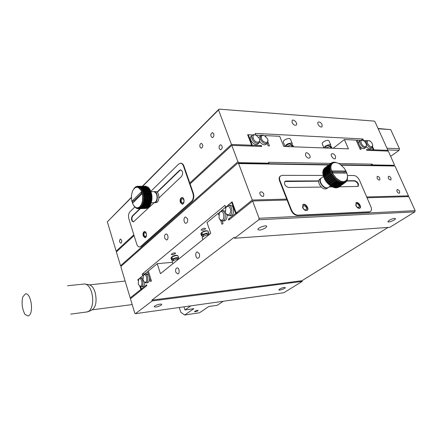 <?xml version="1.0" encoding="UTF-8"?>
<svg xmlns="http://www.w3.org/2000/svg" width="437" height="437" viewBox="0 0 437 437"><rect width="100%" height="100%" fill="white"/><g stroke="black" fill="none" stroke-linecap="round" stroke-linejoin="round"><path stroke-width="0.66" d="M144.123 235.592C143.773 233.904 144.068 232.85 145.013 232.435C146.701 233.691 146.821 235.155 145.374 236.816L144.123 235.592M183.786 199.714C184.179 201.583 183.808 202.746 182.666 203.194C180.765 201.768 180.689 200.195 182.442 198.469L183.786 199.714M144.784 231.539C143.555 232.26 143.183 233.751 143.669 235.996L145.16 237.739M182.234 197.491C180.721 198.261 180.241 199.906 180.798 202.418L182.42 204.183M143.227 236.024C142.73 233.626 143.15 232.123 144.494 231.534C146.717 231.097 147.253 237.63 145.008 237.772L143.227 236.024M180.334 202.429C179.776 199.764 180.312 198.114 181.939 197.48C184.518 197.114 184.851 204.155 182.262 204.21L180.334 202.429M257.677 142.183C252.652 141.981 250.914 132.515 256.399 135.372L259.201 138.294C260.119 140.687 259.611 141.981 257.677 142.183M365.07 146.635C361.612 146.581 359.017 138.911 362.961 140.43C364.813 141.337 365.96 142.806 366.403 144.849C366.485 146.024 366.042 146.619 365.07 146.635M150.902 191.269L178.728 164.006L180.437 163.209C181.754 163.258 182.764 164.214 183.469 166.087L183.933 166.093C183.229 164.225 182.218 163.263 180.902 163.214L180.59 163.209M133.875 188.653L135.508 186.943L135.863 186.73L135.421 187.539L136.617 186.413L136.12 187.293L137.393 186.271L136.83 187.205L137.797 186.266L138.174 186.304L137.551 187.282L138.578 186.391L138.955 186.517L138.261 187.522L139.348 186.697L139.714 186.905L138.95 187.921L140.102 187.173L140.452 187.462L139.616 188.473L140.812 187.812L141.146 188.178L140.239 189.172L141.484 188.609L141.785 189.046L140.812 190.002L142.096 189.549L142.364 190.051L141.32 190.958L142.637 190.619L142.872 191.171L141.768 192.012L143.101 191.799L143.298 192.4L142.134 193.159L143.483 193.072L143.636 193.711L142.424 194.378L143.778 194.416L143.882 195.082L142.626 195.65L143.97 195.809L144.03 196.492L142.735 196.95L144.068 197.234L144.079 197.923L142.757 198.256L144.068 198.66L144.03 199.343L142.686 199.551L143.964 200.064L143.877 200.73L142.522 200.812L143.762 201.43L143.626 202.069L142.271 202.025L143.462 202.73L143.287 203.331L141.938 203.161L143.074 203.948L142.861 204.494L141.528 204.205L142.604 205.057L142.347 205.548L141.042 205.139L142.058 206.046L141.768 206.477L140.495 205.953L141.446 206.898L141.129 207.253L139.895 206.63L140.774 207.597L140.435 207.875L139.25 207.16L140.058 208.132L139.703 208.334L138.573 207.542L139.31 208.504L137.868 207.761L138.54 208.695L138.163 208.728L137.152 207.815L137.759 208.711L137.382 208.657L136.442 207.712L136.983 208.553L135.738 207.449L136.218 208.225L133.236 204.92L131.674 200.599L131.422 195.53L132.531 190.942L134.749 187.943L136.83 187.205L138.261 187.522L140.812 190.002L141.768 192.012L142.626 195.65L142.522 200.812L141.528 204.205L139.895 206.63L138.573 207.542L137.152 207.815L135.738 207.449L134.405 206.461L134.782 207.067L129.898 211.852C128.494 213.595 128.156 215.938 128.888 218.893L136.694 243.966C137.409 246.036 138.42 247.036 139.725 246.965L139.933 246.949M183.933 166.093L193.373 193.307C194.268 196.617 193.82 199.272 192.034 201.271L141.173 246.441L139.725 246.965M140.73 246.473L191.575 201.282L192.034 201.271M193.373 193.307L192.908 193.312C193.804 196.628 193.356 199.288 191.575 201.282M192.908 193.312L183.469 166.087M139.884 208.668L132.28 216.02C130.947 218.861 131.313 220.843 133.367 221.974L154.157 202.681L151.355 202.757M158.937 197.945L181.639 176.34C183.245 173.27 182.885 171.107 180.568 169.846L180.667 169.846M157.249 192.307L180.028 170.31L179.569 170.31L157.014 192.105M179.569 170.31L180.568 169.846M180.028 170.31L180.847 169.867M133.531 221.941C131.695 220.505 131.422 218.522 132.722 215.998L140.332 208.651M261.512 138.786C260.829 135.869 261.861 134.853 264.609 135.738L267.553 138.868C269.782 143.598 263.249 143.555 261.512 138.786M367.67 143.636C366.9 141.342 367.441 140.375 369.281 140.741C371.15 141.654 372.297 143.139 372.723 145.193C371.903 147.766 370.221 147.247 367.67 143.636M259.616 139.529L259.261 142.702L257.453 143.369C254.012 143.434 250.079 137.409 252.198 135.35C253.012 134.52 254.17 134.427 255.678 135.071M267.171 143.363L268.149 145.849L269.471 145.898L268.007 142.162M265.789 136.524L265.428 135.601L279.713 136.317L283.76 146.433L348.42 148.87L344.389 139.529L356.122 140.113L360.148 149.307L361.197 149.35L359.853 146.28C361.634 148.378 363.191 149.077 364.524 148.378L365.813 147.411M366.419 145.242L365.867 147.373L364.829 147.673C361.983 147.75 358.34 141.73 360.394 140.353L362.754 140.364M359.127 141.32L358.509 143.216L359.853 146.28M372.286 147.548L373.285 149.804L372.783 150.53M373.285 149.804L366.441 149.547L366.78 150.306L388.258 151.093L394.321 164.536L394.13 165.279L372.657 164.918L372.313 164.143L338.861 163.542M393.497 165.716L394.13 165.279M141.173 246.441L140.168 246.932M330.798 163.4L268.629 162.285L268.974 163.17L239.072 162.668L237.936 161.734L231.807 145.368L261.736 146.466L261.397 145.592L260.463 146.417M250.718 146.062L252.275 145.253L248.238 134.749L252.652 134.967L247.615 134.716L251.652 145.226L250.718 146.062M267.897 140.009L267.504 143.074C264.964 144.363 262.588 143.074 260.381 139.212L260.589 135.727L262.014 135.071L263.943 135.475M372.734 145.543L372.177 147.64C370.276 148.307 368.44 147.094 366.67 144.008C366.031 142.446 366.069 141.326 366.78 140.659L369.09 140.681M121.153 266.209L120.536 265.745L237.936 161.734M239.072 162.668L238.46 163.203M251.231 136.229L250.904 136.53C248.063 139.381 255.41 147.018 257.95 143.86L258.961 142.965M265.019 135.967L265.428 135.601M333.196 148.296L344.389 139.529M358.509 143.216L357.171 140.168L360.421 140.326M356.292 140.495L357.171 140.168M363.032 140.457L366.796 140.648L363.557 140.485L362.89 138.977L255.203 133.405L255.842 135.126L260.998 135.383M372.024 165.372L372.657 164.918M190.1 183.868L231.807 145.368M120.536 265.745L116.379 251.92L134.083 235.576M261.397 145.592L252.275 145.253M247.703 134.951L248.238 134.749M259.589 136.623L258.851 137.66M259.769 141.708C262.113 144.642 264.254 145.477 266.193 144.221L267.231 143.314M365.507 141.621L365.108 142.074M366.337 146.674C368.069 148.646 369.565 149.301 370.833 148.64L372.133 147.673M335.54 156.271C334.316 154.103 333.01 153.3 331.628 153.851C329.842 155.162 333.792 160.117 335.403 158.593L335.54 156.271M305.534 155.452C306.818 157.735 308.211 158.56 309.696 157.921C311.576 156.457 307.358 151.393 305.687 153.114L305.534 155.452M268.974 163.17L268.356 163.689M370.636 165.35L372.313 164.143M201.943 232.61L201.195 233.189L201.736 234.767L202.478 234.166L201.932 232.588L202.222 232.031C204.396 230.867 206.111 230.49 207.367 230.905L207.673 231.036M171.932 257.049L171.255 257.628L171.746 259.136L172.407 258.595L171.916 257.087L172.211 256.541C174.358 255.421 176.029 255.066 177.231 255.47L177.526 255.601M201.484 232.637L201.26 232.992M171.544 257.082L171.38 257.36M208.908 233.396L208.072 231.2C206.548 230.714 204.505 231.178 201.932 232.588M201.195 233.189L200.954 234.095M178.624 257.835L177.903 255.771C176.444 255.295 174.45 255.732 171.916 257.087M171.255 257.628L171.075 258.365M203.178 236.504L201.583 235.925C201.435 234.308 209.208 231.938 208.995 233.658L208.007 234.838M173.265 260.638L171.648 260.124C171.577 258.666 178.973 256.53 178.7 258.081L177.624 259.207M302.961 207.793L303.196 205.718C305.807 205.843 306.812 207.187 306.2 209.749C304.993 210.213 303.912 209.558 302.961 207.793M359.121 205.641L358.935 207.641C356.587 207.307 355.696 206.018 356.259 203.768C357.302 203.429 358.253 204.057 359.121 205.641M207.87 234.849L207.608 234.09C206.084 233.516 204.538 233.992 202.976 235.505L203.03 235.669M177.641 259.25L177.384 258.469C175.974 257.95 174.505 258.376 172.97 259.747L173.025 259.9M179.263 307.49L180.825 312.346L184.693 315.017L193.908 308.659L184.988 309.953L190.854 305.851M306.998 210.459C308.926 208.739 305.015 203.423 302.786 204.724M359.695 208.302C361.35 206.827 357.881 201.856 355.893 202.844M197.846 310.822L198.163 310.472C196.983 310.254 195.76 310.636 194.487 311.619C195.088 311.92 196.208 311.657 197.846 310.822M223.269 301.273L217.271 305.277L208.804 306.501L199.49 312.788L184.693 315.017M302.612 207.537L302.945 204.582C305.124 202.697 309.631 208.744 307.227 210.323C305.501 210.978 303.966 210.05 302.612 207.537M355.833 205.516L356.084 202.686C358.067 201.167 362.076 206.963 359.891 208.198C358.416 208.662 357.062 207.772 355.833 205.516M225.497 212.568L225.825 207.613C228.13 205.314 229.775 206.198 230.769 210.268C230.321 214.496 228.813 215.714 226.24 213.928L225.497 212.568M138.25 283.886L138.616 279.472C141.91 275.414 143.604 288.376 139.441 285.814L138.25 283.886M219.008 217.872L219.347 212.945C224.525 206.51 225.82 224.465 219.806 219.303L219.008 217.872M143.036 279.975L143.402 275.523C146.788 271.355 148.482 284.563 144.215 281.887L143.036 279.975M208.853 234.855C205.598 235.04 203.38 235.98 202.184 237.673L202.276 237.941M178.449 259.245C175.384 259.469 173.298 260.326 172.194 261.801L172.276 262.053M183.972 306.823L184.988 309.953M347.459 175.499L353.85 175.51C356.166 175.811 358.067 177.427 359.547 180.372L370.86 206.63C371.767 208.957 371.625 210.579 370.429 211.503L369.014 212.065L297.559 215.463C294.778 215.255 292.593 213.475 291.009 210.121L279.614 181.011L279.997 180.71C279.248 178.635 279.39 177.067 280.428 176.007L282.275 175.352L323.134 175.439M279.997 180.71L291.397 209.831L291.009 210.121M297.559 215.463L297.958 215.179C295.172 214.966 292.987 213.185 291.397 209.831M297.958 215.179L369.418 211.803M318.748 180.885L285.967 181.038L284.897 181.421C283.897 184.223 285.104 186.244 288.507 187.478L321.282 187.063M329.001 186.965L332.453 186.921M339.249 186.834L358.1 186.391C359.028 183.901 357.947 182.011 354.866 180.716L346.934 180.754M346.683 181.033L354.478 180.989C357.373 182.103 358.509 183.944 357.887 186.506M284.777 181.535L318.71 181.175M280.275 176.127L280.046 176.313C279.014 177.367 278.872 178.935 279.614 181.011M225.568 208.132L226.066 206.996L228.305 205.335C232.604 204.653 233.32 215.517 228.993 215.741L226.563 214.572L225.76 213.174M138.578 279.527L140.086 277.976C143.134 277.162 144.341 286.355 141.233 286.77L139.944 286.421L139.201 285.607M219.106 213.409L219.598 212.316L221.728 210.743C225.924 210.039 226.705 220.772 222.471 221.024L220.15 219.953L219.336 218.615M143.352 275.594L144.915 273.994C148.028 273.18 149.219 282.46 146.051 282.87L144.718 282.499L143.964 281.663M218.702 214.917L218.15 213.36L207.012 222.564L210.765 233.325L160.428 273.693L157.249 263.697L148.334 271.066L151.415 280.925L150.612 281.57L147.537 271.727L148.433 271.393M220.674 220.467L222.034 224.285L223.078 223.444L222.225 221.04M142.489 289.097L141.359 288.994L146.592 284.793L146.848 285.612L130.445 298.733L134.787 313.187L135.448 313.679L283.908 292.708L302.229 281.401L301.962 280.707L388.056 227.437M279.636 289.059C282.439 287.639 284.318 287.153 285.279 287.601C285.487 288.524 278.762 290.878 278.855 289.846L279.636 289.059M161.16 305.179C157.779 306.943 155.457 307.451 154.195 306.692C154.206 305.387 162.089 303.114 161.712 304.523L161.16 305.179M370.101 211.716L369.014 212.065M230.004 219.084L228.425 219.161L228.753 220.084L252.624 200.987L287.054 200.02M228.425 219.161L235.669 213.349L237.75 212.89L236.16 212.956L232.107 201.823L227.672 205.494L232.178 202.02M389.203 220.319C392.35 218.642 394.436 218.074 395.463 218.62C395.977 219.778 388.034 223.007 387.887 221.706L389.203 220.319M265.74 227.792C261.839 229.993 259.212 230.561 257.857 229.496C257.59 227.677 266.92 224.514 266.761 226.475L265.74 227.792M415.15 210.672L259.103 218.282L258.813 219.745L234.522 238.241L389.831 227.311L414.844 211.869L415.15 210.672L408.803 196.612L367.047 197.781M414.844 211.869L258.813 219.745M228.589 205.324L230.015 205.281C234.314 204.598 235.03 215.441 230.698 215.665L230.392 215.681M140.315 277.954L142.752 278.025M144.215 281.887L144.718 282.499C144.696 284.798 144.068 286.164 142.833 286.585L142.588 286.612M175.789 272.18C175.286 269.94 175.685 268.515 176.985 267.908C179.246 267.324 180.082 273.682 177.777 273.983L175.789 272.18M199.37 253.75C199.906 256.104 199.463 257.601 198.043 258.245C195.574 258.83 194.793 252.198 197.3 251.93L199.37 253.75M222.012 210.732L223.433 210.678L225.186 211.235M227.049 215.075C227.202 218.374 226.246 220.33 224.176 220.942L223.87 220.958M149.585 278.282C149.629 280.751 148.99 282.226 147.657 282.695L147.411 282.723M145.15 273.972L146.521 273.835L148.558 274.993M137.868 279.718L138.939 278.833L138.382 279.292L138.496 279.664L137.868 279.718L138.136 280.587M140.676 286.765L141.359 288.994M235.669 213.349L231.621 202.227M219.811 211.989L219.183 212.508L219.314 212.868M218.15 213.36L219.139 213.322M157.249 263.697L172.358 262.315M147.537 271.727L144.729 274.043M143.729 274.873L139.916 278.019L142.702 275.72L142.2 274.103L145.002 273.819M135.448 313.679L152.152 300.956L302.229 281.401M259.103 218.282L252.624 200.987M142.2 274.103L224.968 205.352L225.629 207.182L226.311 206.614L221.144 210.891M234.522 238.241L234.183 237.302L151.896 300.126L152.152 300.956M151.896 300.126L301.962 280.707M29.252 315.301L28.072 315.995L24.931 314.389C22.096 308.697 21.391 302.846 22.822 296.838L25.412 293.932C30.53 292.178 34.026 311.379 29.252 315.301M86.947 311.958L89.295 310.991C92.791 307.036 93.6 300.902 91.732 292.582C90.038 287.164 87.717 284.29 84.756 283.957L67.571 285.749M91.978 309.959L92.07 309.92C95.96 306.905 97.003 301.131 95.195 292.588C93.649 287.666 91.519 285.05 88.804 284.738L85.931 284.187M141.828 194.028L141.184 192.034L132.253 200.949L132.87 202.915L141.828 194.028M134.907 207.062L133.777 205.729M136.928 186.408L136.617 186.413M146.051 186.32L137.393 186.271M145.963 186.233L138.174 186.304M138.578 186.391L146.373 186.315L138.955 186.517M139.348 186.697L147.515 186.823L139.714 186.905M140.102 187.173L147.903 187.091L148.252 187.375L140.452 187.462M140.812 187.812L148.618 187.724L148.951 188.09L141.146 188.178M141.484 188.609L149.29 188.516L149.596 188.948L141.785 189.046M142.096 189.549L149.907 189.45L150.181 189.942L142.364 190.051M142.637 190.619L150.454 190.51L150.689 191.062L142.872 191.171M143.101 191.799L150.918 191.679L151.115 192.275L143.298 192.4M143.483 193.072L151.306 192.941L151.459 193.575L143.636 193.711M143.778 194.416L151.595 194.274L151.705 194.935L143.882 195.082M143.97 195.809L151.792 195.656L151.852 196.339L144.03 196.492M144.068 197.234L151.89 197.071L151.896 197.753L144.079 197.923M144.068 198.66L151.885 198.485L151.847 199.163L144.03 199.343M143.964 200.064L151.776 199.878L151.688 200.539L143.877 200.73M143.762 201.43L151.573 201.233L151.437 201.867L143.626 202.069M143.462 202.73L151.273 202.522L151.093 203.118L143.287 203.331M143.074 203.948L150.88 203.729L150.661 204.276L142.861 204.494M142.604 205.057L150.404 204.833L150.148 205.319L142.347 205.548M142.058 206.046L149.858 205.811L149.563 206.237L141.768 206.477M141.446 206.898L149.236 206.657L148.919 207.012L141.129 207.253M140.774 207.597L148.564 207.351L140.435 207.875M140.058 208.132L147.843 207.886L139.703 208.334M139.31 208.504L147.089 208.252L138.944 208.618M138.54 208.695L146.16 208.46L138.163 208.728M137.759 208.711L138.136 208.7M136.983 208.553L137.267 208.547M148.509 187.724L148.252 187.375M149.241 188.516L148.951 188.09M149.907 189.45L149.596 188.948M150.454 190.51L150.181 189.942M150.918 191.679L150.181 189.877M151.306 192.941L150.689 191.062M151.595 194.274L151.115 192.275M151.792 195.656L151.459 193.575M151.89 197.071L151.705 194.935M151.885 198.485L151.852 196.339M151.776 199.878L151.896 197.753M151.573 201.233L151.847 199.163M151.273 202.522L151.688 200.539M150.88 203.729L151.437 201.867M150.404 204.833L151.093 203.118M149.858 205.811L150.661 204.276M149.236 206.657L149.498 206.237M148.564 207.351L148.793 207.012M134.072 201.725L133.809 200.911L132.253 200.949M141.561 193.203L133.809 200.911M151.071 191.685L153.693 191.646L155.435 192.422L156.632 194.525C157.386 197.316 157.118 199.693 155.823 201.654L154.157 202.681M156.113 193.34L156.779 194.738C157.424 197.027 157.265 199.075 156.304 200.889M153.971 191.646L154.07 191.635C158.085 191.1 158.565 202.626 154.534 202.67L154.25 202.67M155.851 202.637L156.047 202.631C160.084 202.588 159.603 191.073 155.583 191.614L154.245 191.635M142.724 186.217L218.544 109.938L231.468 144.467L189.805 183.016M131.351 197.377L107.333 221.827L131.357 197.655M107.333 221.827L116.149 251.155L117.296 251.067M133.837 234.789L116.149 251.155M200.009 147.094C199.589 145.024 200.053 143.768 201.391 143.331C203.314 144.997 203.281 146.641 201.288 148.28L200.009 147.094M213.726 133.749C214.152 135.891 213.666 137.18 212.256 137.622C210.273 135.891 210.339 134.208 212.442 132.569L213.726 133.749M121.579 240.213C121.901 241.814 121.639 242.814 120.787 243.207C119.241 242.005 119.126 240.612 120.437 239.034L121.579 240.213M219.254 148.635C218.817 146.499 219.308 145.21 220.734 144.756C222.783 146.466 222.744 148.17 220.619 149.864L219.254 148.635M231.468 144.467L251.652 145.226M251.936 138.682L252.936 137.781M361.492 140.042L362.89 138.977M322.178 143.746L322.124 143.615C322.785 141.85 324.729 140.741 327.958 140.282L328.963 140.796L330.771 145.051M283.318 142.041L283.236 141.839C283.903 139.993 285.902 138.857 289.223 138.436L290.425 139.081L292.211 143.483M285.093 146.482L285.077 146.439C285.754 144.609 287.759 143.473 291.086 143.041L292.287 143.669L291.856 144.713M291.151 144.729L290.184 143.8C288.103 144.073 286.852 144.784 286.432 145.925L286.481 146.045M293.522 146.805L292.921 145.33L291.736 144.707L286.727 146.548M292.965 146.783L292.375 145.253L291.938 145.204L291.424 145.215L292.025 146.706L291.747 146.734M292.375 145.253L291.676 145.838M323.948 147.946C324.707 146.204 326.663 145.111 329.815 144.674L330.82 145.177L330.323 146.258M329.782 146.297L328.903 145.395C326.887 145.69 325.669 146.379 325.248 147.471L325.281 147.553M332.093 148.252L331.459 146.756L330.465 146.258L325.685 148.012M331.645 148.236L331.055 146.783L330.662 146.734L330.197 146.745L330.536 148.192M331.055 146.783L330.421 147.28M369.369 140.774L369.757 140.954M369.953 140.801L370.117 141.173M372.663 146.898L373.968 149.825L373.007 150.536M373.968 149.825L387.919 150.355L386.964 151.049M387.919 150.355L375.061 121.857L374.198 121.098L219.008 109.13L218.544 109.938M390.634 156.359L399.063 150.355L399.462 148.733L390.716 129.609L378.049 128.483M386.964 148.225L399.462 148.733M399.063 150.355L387.728 149.918M390.716 129.609L378.18 128.768M142.429 186.222L219.008 109.13M322.113 124.589L322.025 126.719C320.561 128.303 316.492 123.578 318.136 122.202C319.513 121.595 320.834 122.393 322.113 124.589M292.074 122.562L292.167 120.437C293.664 118.662 298.018 123.458 296.308 124.998C294.828 125.698 293.418 124.884 292.074 122.562M151.896 200.583L142.522 200.812M152.06 199.332L142.686 199.551M152.136 198.048L142.757 198.256M152.114 196.754L142.735 196.95M152.005 195.47L142.626 195.65M151.803 194.214L142.424 194.378M347.568 176.717L347.415 179.46L347.284 179.929L347.175 179.012L347.109 180.383L346.907 180.798L346.803 179.782L346.399 181.535L346.312 180.426L345.771 182.136L345.705 180.945L345.405 182.382L345.022 182.584L345.001 181.322L344.607 182.748L344.17 182.874L344.203 181.557L343.706 182.961L343.231 182.999L343.324 181.639L342.728 183.005L342.215 182.961L342.373 181.568L341.674 182.879L341.133 182.759L341.379 181.344L340.576 182.595L340.013 182.393L340.341 180.973L339.44 182.142L338.866 181.863L339.292 180.459L338.287 181.541L337.719 181.191L338.233 179.809L337.14 180.798L336.577 180.377L337.195 179.033L336.009 179.913L335.469 179.438L336.19 178.149L334.922 178.919L334.409 178.383L335.228 177.165L333.895 177.815L333.415 177.236L334.332 176.1L332.939 176.63L332.502 176.018L333.513 174.969L332.076 175.379L331.688 174.745L332.792 173.789L331.317 174.084L330.984 173.434L332.169 172.582L330.672 172.762L330.399 172.107L331.661 171.37L330.159 171.446L329.951 170.796L331.273 170.173L329.777 170.14L329.64 169.512L331.017 169.004L329.536 168.879L329.471 168.278L330.885 167.884L329.438 167.677L329.443 167.114L330.891 166.83L329.487 166.557L329.564 166.038L331.033 165.863L329.678 165.53L329.831 165.066L331.301 165L330.011 164.623L330.23 164.219L331.694 164.246L330.481 163.837L330.76 163.504L332.202 163.618L331.159 163.121L332.825 163.127L331.787 162.701L333.546 162.772L332.601 162.362L333.043 162.253L334.354 162.564L333.507 162.182L335.239 162.509L334.496 162.165L335.004 162.22L338.194 163.225L340.27 164.388L344.088 168.043L345.601 170.299L347.115 173.855L347.524 176.116L347.175 179.012L346.312 180.426L344.203 181.557L342.373 181.568L340.341 180.973L336.19 178.149L332.792 173.789L331.017 169.004L330.891 166.83L331.301 165L332.202 163.618L333.546 162.772L335.239 162.509L337.435 162.925M346.273 173.107L345.394 171.036L332.131 170.933L333.016 173.036L346.273 173.107M331.787 162.701L331.475 162.941M330.481 163.837L323.888 168.873L330.76 163.504M331.077 163.192L324.811 167.972M329.678 165.53L323.08 170.561L323.227 170.097L329.831 165.066M329.438 167.677L322.823 172.702L322.834 172.134L329.443 167.114M329.487 166.557L322.877 171.583L322.959 171.064L329.564 166.038M330.011 164.623L323.418 169.654L330.23 164.219M329.777 170.14L323.14 175.15L323.009 174.521L329.64 169.512M330.672 172.762L324.019 177.755L323.751 177.105L330.399 172.107M330.159 171.446L323.511 176.444L323.314 175.8L329.951 170.796M332.076 175.379L325.407 180.35L325.019 179.716L331.688 174.745M333.895 177.815L327.204 182.764L326.723 182.191L333.415 177.236M332.939 176.63L326.259 181.59L325.822 180.984L332.502 176.018M331.317 174.084L324.653 179.066L324.325 178.416L330.984 173.434M329.536 168.879L322.91 173.893L322.85 173.292L329.471 168.278M336.009 179.913L329.301 184.84L328.761 184.365L335.469 179.438M338.287 181.541L331.563 186.446L331 186.096L337.719 181.191M337.14 180.798L330.421 185.709L329.864 185.293L336.577 180.377M340.576 182.595L333.841 187.473L333.284 187.276L340.013 182.393M342.728 183.005L335.987 187.872L335.479 187.834L342.215 182.961M341.674 182.879L334.939 187.752L334.403 187.637L341.133 182.759M339.44 182.142L332.71 187.036L332.142 186.763L338.866 181.863M344.607 182.748L337.435 187.735L344.17 182.874M339.019 186.987L345.771 182.136M345.405 182.382L338.287 187.44L345.022 182.584M346.115 181.743L346.399 181.535M343.706 182.961L336.495 187.866L343.231 182.999M334.922 178.919L328.225 183.851L327.712 183.327L334.409 178.383M323.08 170.561L323.085 170.971M322.823 172.702L322.877 173.27M322.877 171.583L322.905 172.08M323.418 169.654L323.407 169.96M322.91 173.893L323.009 174.521M322.987 174.467L323.314 175.8M323.14 175.15L323.751 177.105M323.511 176.444L324.325 178.416M324.019 177.755L325.019 179.716M324.653 179.066L325.822 180.984M325.407 180.35L326.723 182.191M326.259 181.59L327.712 183.327M327.204 182.764L328.761 184.365M328.225 183.851L329.864 185.293M329.301 184.84L331 186.096M330.421 185.709L332.142 186.763M331.563 186.446L331.251 186.326M332.273 186.845L332.584 186.981M332.715 187.036L333.284 187.276M335.042 187.681L335.479 187.834M333.895 187.44L334.403 187.637M336.146 187.757L336.495 187.866M345.394 171.036L344.045 172.031L332.562 171.949M344.045 172.031L344.503 173.096M330.465 185.894L328.345 187.446C327.368 188.118 326.111 188.03 324.565 187.173C322.577 185.905 321.222 184.141 320.512 181.874C320.086 180.148 320.316 178.891 321.206 178.11L321.31 178.034M325.002 187.407L324.265 187.041C322.44 185.883 321.2 184.261 320.55 182.185L320.376 181.24M328.143 187.577L328.023 187.681C325.286 188.708 322.779 187.156 320.501 183.016C319.698 180.885 319.829 179.328 320.889 178.351L321.102 178.198M319.709 179.241L319.605 179.317C318.546 180.295 318.415 181.852 319.212 183.977C321.49 188.107 323.992 189.658 326.723 188.626L327.958 187.73M341.33 165.191L395.004 166.038L408.453 195.836L366.692 196.956M139.916 286.399L140.84 289.409L130.204 297.936L121 267.297L121.158 266.171L237.668 163.192L238.618 163.569L328.711 164.995M238.618 163.569L252.269 200.031L236.16 212.956M286.699 199.108L252.269 200.031M377.109 178.192L377.207 176.384C379.354 176.701 380.212 177.903 379.791 179.995C378.846 180.295 377.95 179.694 377.109 178.192M391.006 178.17L390.913 179.962C388.826 179.612 387.985 178.422 388.389 176.39C389.307 176.106 390.175 176.701 391.006 178.17M263.833 194.061L263.604 196.104C262.074 197.644 258.562 193.476 260.239 192.116C261.577 191.477 262.774 192.127 263.833 194.061M396.954 191.384L397.053 189.543C399.161 189.942 399.986 191.155 399.527 193.176C398.62 193.433 397.763 192.832 396.954 191.384M408.453 195.836L407.175 196.655M175.253 253.613C173.331 254.705 171.998 254.962 171.266 254.389C172.762 253.028 174.205 252.613 175.592 253.138L175.253 253.613M205.226 229.108C203.221 230.277 201.845 230.539 201.091 229.906C202.615 228.404 204.134 227.939 205.636 228.524L205.226 229.108M142.32 289.234L140.84 289.409M131.668 297.755L130.204 297.936M164.76 238.318L166.557 240.006C168.808 239.842 168.25 233.56 166.027 234.003C164.694 234.582 164.274 236.024 164.76 238.318M187.468 218.713L185.61 217.014C183.174 217.134 183.644 223.684 186.058 223.252C187.522 222.646 187.992 221.133 187.468 218.713M340.92 164.864L394.032 165.727L395.004 166.038M237.668 163.192L329.127 164.673M327.198 183.098L335.228 177.165M328.149 184.07L336.19 178.149M325.505 180.923L333.513 174.969M326.313 182.043L334.332 176.1M324.789 179.76L332.792 173.789M132.28 216.02L132.722 215.998M354.478 180.989L354.866 180.716M285.967 181.038L285.585 181.339M250.904 136.53L252.198 135.35M359.061 141.37L360.394 140.353M259.288 136.89L260.589 135.727M365.447 141.664L366.78 140.659M201.413 232.719L201.069 233.342M171.512 257.125L171.173 257.721M200.862 233.822L201.583 235.925M170.993 258.114L171.648 260.124M202.976 235.505L203.292 236.428M172.97 259.747L173.276 260.681M280.428 176.007L280.046 176.313M226.24 213.928L226.563 214.572M225.825 207.613L226.066 206.996M139.441 285.814L139.944 286.421M138.616 279.472L138.955 278.806M219.806 219.303L220.15 219.953M219.347 212.945L219.598 212.316M143.402 275.523L143.74 274.857M202.184 237.673L202.866 239.656M172.194 261.801L172.828 263.751M370.429 211.503L370.03 211.765M228.993 215.741L230.698 215.665M141.233 286.77L142.833 286.585M222.471 221.024L224.176 220.942M146.051 282.87L147.657 282.695M125.14 281.073L89.585 284.858M132.203 304.578L92.256 309.822M70.712 314.116L87.613 311.871M92.07 309.92L88.334 311.619M134.651 206.696L135.219 207.499M146.16 208.46L138.392 208.711M133.88 188.746L134.383 187.948M154.534 202.67L156.047 202.631M283.236 141.839L285.077 146.439M286.432 145.925L286.677 146.542M322.124 143.615L323.937 147.946M325.248 147.471L325.472 148.006M324.571 168.152L331.159 163.121M331.028 186.233L331.448 186.408M321.206 178.11L323.391 176.466M324.265 187.041L324.565 187.173M320.55 182.185L320.512 181.874M320.889 178.351L319.605 179.317"/></g></svg>
